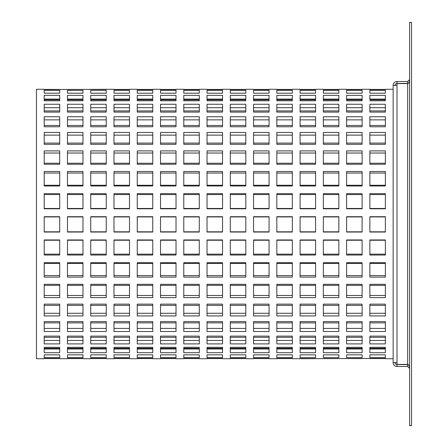 <?xml version="1.0" encoding="UTF-8"?>
<svg xmlns="http://www.w3.org/2000/svg" width="448" height="448" viewBox="0 0 448 448"><rect width="100%" height="100%" fill="white"/><g stroke="black" fill="none" stroke-linecap="round" stroke-linejoin="round"><path stroke-width="0.67" d="M408.257 364.582L397.006 364.538L397.006 366.475L407.669 366.475L407.669 364.538M409.606 22.534L409.606 425.6L411.544 425.6L411.544 22.4L409.606 22.4L411.544 22.534M409.606 368.413L407.669 366.475M409.606 79.722C409.494 82.074 408.845 83.367 407.669 83.597L397.006 83.597L397.006 362.6L393.131 362.6A3.875 3.875 0 0 0 397.006 366.475M409.606 368.278C409.494 365.926 408.845 364.633 407.669 364.403L397.006 364.403L397.006 362.6M409.606 425.466L411.544 425.466M395.069 85.4A1.938 1.938 0 0 1 397.006 83.462L408.257 83.418M409.606 79.587L407.669 81.525L397.006 81.525A3.875 3.875 0 0 0 393.131 85.4L397.006 85.4M395.069 362.6A1.938 1.938 0 0 0 397.006 364.538M393.131 362.6L393.131 85.4M397.006 83.462L397.006 81.525M393.131 89.275L385.375 89.275L385.375 89.583L369.869 89.583L369.869 89.275L362.113 89.275L362.113 89.583L346.606 89.583L346.606 89.275L338.856 89.275L338.856 89.583L323.344 89.583L323.344 89.275L315.594 89.275L315.594 89.583L300.087 89.583L300.087 89.275L292.331 89.275L292.331 89.583L276.825 89.583L276.825 89.275L269.069 89.275L269.069 89.583L253.562 89.583L253.562 89.275L245.806 89.275L245.806 89.583L230.3 89.583L230.3 89.275L222.544 89.275L222.544 89.583L207.038 89.583L207.038 89.275L199.287 89.275L199.287 89.583L183.775 89.583L183.775 89.275L176.025 89.275L176.025 89.583L160.513 89.583L160.513 89.275L152.762 89.275L152.762 89.583L137.256 89.583L137.256 89.275L129.5 89.275L129.5 89.583L113.994 89.583L113.994 89.275L44.206 89.583L44.206 89.275L36.456 89.275L36.456 358.725L44.206 358.725L44.206 358.422L59.713 358.422L59.713 358.725L67.469 358.725L67.469 358.422L82.975 358.422L82.975 358.725L90.731 358.725L90.731 358.422L106.238 358.422L106.238 358.725L113.994 358.725L113.994 358.422L129.5 358.422L129.5 358.725L137.256 358.725L137.256 358.422L152.762 358.422L152.762 358.725L160.513 358.725L160.513 358.422L176.025 358.422L176.025 358.725L183.775 358.725L183.775 358.422L199.287 358.422L199.287 358.725L207.038 358.725L207.038 358.422L222.544 358.422L222.544 358.725L230.3 358.725L230.3 358.422L245.806 358.422L245.806 358.725L253.562 358.725L253.562 358.422L269.069 358.422L269.069 358.725L276.825 358.725L276.825 358.422L292.331 358.422L292.331 358.725L385.375 358.422L385.375 358.725L393.131 358.725M346.606 357.65L346.606 354.838L362.113 354.838L362.113 357.65L346.606 357.65M346.606 352.705L346.606 347.323L362.113 347.323L362.113 352.705L346.606 352.705M362.113 347.323L362.113 348.992L346.606 348.992L346.606 347.323M346.606 343.902L346.606 336.123L362.113 336.123L362.113 343.902L346.606 343.902M346.606 331.52L346.606 321.586L362.113 321.586L362.113 331.52L346.606 331.52M346.606 315.935L346.606 304.142L362.113 304.142L362.113 315.935L346.606 315.935M346.606 297.618L346.606 284.323L362.113 284.323L362.113 297.618L346.606 297.618M346.606 277.116L346.606 262.713L362.113 262.713L362.113 277.116L346.606 277.116M346.606 255.041L346.606 239.949L362.113 239.949L362.113 255.041L346.606 255.041M346.606 232.036L346.606 216.703L362.113 216.703L362.113 232.036L346.606 232.036M346.606 208.785L346.606 193.665L362.113 193.665L362.113 208.785L346.606 208.785M346.606 185.97L346.606 171.511L362.113 171.511L362.113 185.97L346.606 185.97M346.606 164.27L346.606 150.903L362.113 150.903L362.113 164.27L346.606 164.27M346.606 144.34L346.606 132.462L362.113 132.462L362.113 144.34L346.606 144.34M346.606 126.767L346.606 116.749L362.113 116.749L362.113 126.767L346.606 126.767M346.606 112.101L346.606 104.25L362.113 104.25L362.113 112.101L346.606 112.101M346.606 100.794L346.606 95.357L362.113 95.357L362.113 100.794L362.113 99.07L346.606 99.07L346.606 100.794L362.113 100.794M346.606 93.201L346.606 90.362L362.113 90.362L362.113 93.201L346.606 93.201M90.731 354.838L106.238 354.838L106.238 357.65L90.731 357.65L90.731 354.838M90.731 347.323L106.238 347.323L106.238 352.705L90.731 352.705L90.731 347.323L90.731 348.992L106.238 348.992L106.238 347.323M90.731 336.123L106.238 336.123L106.238 343.902L90.731 343.902L90.731 336.123M90.731 321.586L106.238 321.586L106.238 331.52L90.731 331.52L90.731 321.586M90.731 304.142L106.238 304.142L106.238 315.935L90.731 315.935L90.731 304.142M90.731 284.323L106.238 284.323L106.238 297.618L90.731 297.618L90.731 284.323M90.731 262.713L106.238 262.713L106.238 277.116L90.731 277.116L90.731 262.713M90.731 239.949L106.238 239.949L106.238 255.041L90.731 255.041L90.731 239.949M106.238 216.927L90.731 216.927M90.731 216.703L106.238 216.703L106.238 232.036L90.731 232.036L90.731 216.703M106.238 194.555L90.731 194.555M90.731 193.665L106.238 193.665L106.238 208.785L90.731 208.785L90.731 193.665M106.238 173.04L90.731 173.04M90.731 171.511L106.238 171.511L106.238 185.97L90.731 185.97L90.731 171.511M106.238 153.031L90.731 153.031M90.731 150.903L106.238 150.903L106.238 164.27L90.731 164.27L90.731 150.903M106.238 135.122L90.731 135.122M90.731 132.462L106.238 132.462L106.238 144.34L90.731 144.34L90.731 132.462M106.238 119.857L90.731 119.857M90.731 116.749L106.238 116.749L106.238 126.767L90.731 126.767L90.731 116.749M106.238 107.716L90.731 107.716M90.731 104.25L106.238 104.25L106.238 112.101L90.731 112.101L90.731 104.25M90.731 99.848L106.238 99.848M90.731 110.908L106.238 110.908M90.731 125.474L106.238 125.474M90.731 143.091L106.238 143.091M90.731 163.229L106.238 163.229M90.731 185.254L106.238 185.254M90.731 208.482L106.238 208.482M106.238 100.794L106.238 99.07L90.731 99.07L90.731 100.794L90.731 95.357L106.238 95.357L106.238 100.794L90.731 100.794M90.731 90.362L106.238 90.362L106.238 93.201L90.731 93.201L90.731 90.362M90.731 89.432L106.238 89.432M106.238 285.365L90.731 285.365M106.238 305.385L90.731 305.385M106.238 240.251L90.731 240.251M106.238 337.31L90.731 337.31M106.238 348.264L90.731 348.264M106.238 263.424L90.731 263.424M106.238 322.874L90.731 322.874M90.731 340.441L106.238 340.441M90.731 328.412L106.238 328.412M90.731 313.275L106.238 313.275M90.731 295.49L106.238 295.49M90.731 275.587L106.238 275.587M106.238 358.568L90.731 358.568M90.731 254.15L106.238 254.15M90.731 231.812L106.238 231.812M67.469 354.838L82.975 354.838L82.975 357.65L67.469 357.65L67.469 354.838M67.469 347.323L82.975 347.323L82.975 352.705L67.469 352.705L67.469 347.323L67.469 348.992L82.975 348.992L82.975 347.323M67.469 336.123L82.975 336.123L82.975 343.902L67.469 343.902L67.469 336.123M67.469 321.586L82.975 321.586L82.975 331.52L67.469 331.52L67.469 321.586M67.469 304.142L82.975 304.142L82.975 315.935L67.469 315.935L67.469 304.142M67.469 284.323L82.975 284.323L82.975 297.618L67.469 297.618L67.469 284.323M67.469 262.713L82.975 262.713L82.975 277.116L67.469 277.116L67.469 262.713M67.469 239.949L82.975 239.949L82.975 255.041L67.469 255.041L67.469 239.949M82.975 216.927L67.469 216.927M67.469 216.703L82.975 216.703L82.975 232.036L67.469 232.036L67.469 216.703M82.975 194.555L67.469 194.555M67.469 193.665L82.975 193.665L82.975 208.785L67.469 208.785L67.469 193.665M82.975 173.04L67.469 173.04M67.469 171.511L82.975 171.511L82.975 185.97L67.469 185.97L67.469 171.511M82.975 153.031L67.469 153.031M67.469 150.903L82.975 150.903L82.975 164.27L67.469 164.27L67.469 150.903M82.975 135.122L67.469 135.122M67.469 132.462L82.975 132.462L82.975 144.34L67.469 144.34L67.469 132.462M82.975 119.857L67.469 119.857M67.469 116.749L82.975 116.749L82.975 126.767L67.469 126.767L67.469 116.749M82.975 107.716L67.469 107.716M67.469 104.25L82.975 104.25L82.975 112.101L67.469 112.101L67.469 104.25M82.975 100.794L82.975 99.07L67.469 99.07L67.469 100.794L67.469 95.357L82.975 95.357L82.975 100.794L67.469 100.794M67.469 90.362L82.975 90.362L82.975 93.201L67.469 93.201L67.469 90.362M67.469 89.432L82.975 89.432M67.469 99.848L82.975 99.848M67.469 110.908L82.975 110.908M67.469 125.474L82.975 125.474M67.469 143.091L82.975 143.091M67.469 163.229L82.975 163.229M67.469 185.254L82.975 185.254M67.469 208.482L82.975 208.482M82.975 285.365L67.469 285.365M82.975 305.385L67.469 305.385M82.975 240.251L67.469 240.251M82.975 337.31L67.469 337.31M82.975 348.264L67.469 348.264M82.975 263.424L67.469 263.424M82.975 322.874L67.469 322.874M67.469 340.441L82.975 340.441M67.469 328.412L82.975 328.412M67.469 313.275L82.975 313.275M82.975 358.568L67.469 358.568M67.469 295.49L82.975 295.49M67.469 275.587L82.975 275.587M67.469 254.15L82.975 254.15M67.469 231.812L82.975 231.812M44.206 354.838L59.713 354.838L59.713 357.65L44.206 357.65L44.206 354.838M44.206 347.323L59.713 347.323L59.713 352.705L44.206 352.705L44.206 347.323L44.206 348.992L59.713 348.992L59.713 347.323M44.206 336.123L59.713 336.123L59.713 343.902L44.206 343.902L44.206 336.123M44.206 321.586L59.713 321.586L59.713 331.52L44.206 331.52L44.206 321.586M44.206 304.142L59.713 304.142L59.713 315.935L44.206 315.935L44.206 304.142M44.206 284.323L59.713 284.323L59.713 297.618L44.206 297.618L44.206 284.323M44.206 262.713L59.713 262.713L59.713 277.116L44.206 277.116L44.206 262.713M44.206 239.949L59.713 239.949L59.713 255.041L44.206 255.041L44.206 239.949M59.713 216.927L44.206 216.927M44.206 216.703L59.713 216.703L59.713 232.036L44.206 232.036L44.206 216.703M59.713 194.555L44.206 194.555M44.206 193.665L59.713 193.665L59.713 208.785L44.206 208.785L44.206 193.665M59.713 173.04L44.206 173.04M44.206 171.511L59.713 171.511L59.713 185.97L44.206 185.97L44.206 171.511M59.713 153.031L44.206 153.031M44.206 150.903L59.713 150.903L59.713 164.27L44.206 164.27L44.206 150.903M59.713 135.122L44.206 135.122M44.206 132.462L59.713 132.462L59.713 144.34L44.206 144.34L44.206 132.462M59.713 119.857L44.206 119.857M44.206 116.749L59.713 116.749L59.713 126.767L44.206 126.767L44.206 116.749M59.713 107.716L44.206 107.716M44.206 104.25L59.713 104.25L59.713 112.101L44.206 112.101L44.206 104.25M44.206 99.848L59.713 99.848M44.206 110.908L59.713 110.908M44.206 125.474L59.713 125.474M44.206 143.091L59.713 143.091M44.206 163.229L59.713 163.229M44.206 185.254L59.713 185.254M44.206 208.482L59.713 208.482M59.713 100.794L59.713 99.07L44.206 99.07L44.206 100.794L44.206 95.357L59.713 95.357L59.713 100.794L44.206 100.794M44.206 90.362L59.713 90.362L59.713 93.201L44.206 93.201L44.206 90.362M44.206 89.432L59.713 89.432M59.713 285.365L44.206 285.365M59.713 305.385L44.206 305.385M59.713 240.251L44.206 240.251M59.713 337.31L44.206 337.31M59.713 348.264L44.206 348.264M59.713 263.424L44.206 263.424M59.713 322.874L44.206 322.874M44.206 340.441L59.713 340.441M44.206 328.412L59.713 328.412M44.206 313.275L59.713 313.275M44.206 295.49L59.713 295.49M44.206 275.587L59.713 275.587M59.713 358.568L44.206 358.568M44.206 254.15L59.713 254.15M44.206 231.812L59.713 231.812M160.513 354.838L176.025 354.838L176.025 357.65L160.513 357.65L160.513 354.838M160.513 347.323L176.025 347.323L176.025 352.705L160.513 352.705L160.513 347.323L160.513 348.992L176.025 348.992L176.025 347.323M160.513 336.123L176.025 336.123L176.025 343.902L160.513 343.902L160.513 336.123M160.513 321.586L176.025 321.586L176.025 331.52L160.513 331.52L160.513 321.586M160.513 304.142L176.025 304.142L176.025 315.935L160.513 315.935L160.513 304.142M160.513 284.323L176.025 284.323L176.025 297.618L160.513 297.618L160.513 284.323M160.513 262.713L176.025 262.713L176.025 277.116L160.513 277.116L160.513 262.713M160.513 239.949L176.025 239.949L176.025 255.041L160.513 255.041L160.513 239.949M176.025 216.927L160.513 216.927M160.513 216.703L176.025 216.703L176.025 232.036L160.513 232.036L160.513 216.703M176.025 194.555L160.513 194.555M160.513 193.665L176.025 193.665L176.025 208.785L160.513 208.785L160.513 193.665M176.025 173.04L160.513 173.04M160.513 171.511L176.025 171.511L176.025 185.97L160.513 185.97L160.513 171.511M176.025 153.031L160.513 153.031M160.513 150.903L176.025 150.903L176.025 164.27L160.513 164.27L160.513 150.903M176.025 135.122L160.513 135.122M160.513 132.462L176.025 132.462L176.025 144.34L160.513 144.34L160.513 132.462M176.025 119.857L160.513 119.857M160.513 116.749L176.025 116.749L176.025 126.767L160.513 126.767L160.513 116.749M176.025 107.716L160.513 107.716M160.513 104.25L176.025 104.25L176.025 112.101L160.513 112.101L160.513 104.25M176.025 100.794L176.025 99.07L160.513 99.07L160.513 100.794L160.513 95.357L176.025 95.357L176.025 100.794L160.513 100.794M160.513 90.362L176.025 90.362L176.025 93.201L160.513 93.201L160.513 90.362M160.513 89.432L176.025 89.432M160.513 99.848L176.025 99.848M160.513 110.908L176.025 110.908M160.513 125.474L176.025 125.474M160.513 143.091L176.025 143.091M160.513 163.229L176.025 163.229M160.513 185.254L176.025 185.254M160.513 208.482L176.025 208.482M176.025 285.365L160.513 285.365M176.025 305.385L160.513 305.385M176.025 240.251L160.513 240.251M176.025 337.31L160.513 337.31M176.025 348.264L160.513 348.264M176.025 263.424L160.513 263.424M176.025 322.874L160.513 322.874M160.513 340.441L176.025 340.441M160.513 328.412L176.025 328.412M160.513 313.275L176.025 313.275M176.025 358.568L160.513 358.568M160.513 295.49L176.025 295.49M160.513 275.587L176.025 275.587M160.513 254.15L176.025 254.15M160.513 231.812L176.025 231.812M137.256 354.838L152.762 354.838L152.762 357.65L137.256 357.65L137.256 354.838M137.256 347.323L152.762 347.323L152.762 352.705L137.256 352.705L137.256 347.323L137.256 348.992L152.762 348.992L152.762 347.323M137.256 336.123L152.762 336.123L152.762 343.902L137.256 343.902L137.256 336.123M137.256 321.586L152.762 321.586L152.762 331.52L137.256 331.52L137.256 321.586M137.256 304.142L152.762 304.142L152.762 315.935L137.256 315.935L137.256 304.142M137.256 284.323L152.762 284.323L152.762 297.618L137.256 297.618L137.256 284.323M137.256 262.713L152.762 262.713L152.762 277.116L137.256 277.116L137.256 262.713M137.256 239.949L152.762 239.949L152.762 255.041L137.256 255.041L137.256 239.949M152.762 216.927L137.256 216.927M137.256 216.703L152.762 216.703L152.762 232.036L137.256 232.036L137.256 216.703M152.762 194.555L137.256 194.555M137.256 193.665L152.762 193.665L152.762 208.785L137.256 208.785L137.256 193.665M152.762 173.04L137.256 173.04M137.256 171.511L152.762 171.511L152.762 185.97L137.256 185.97L137.256 171.511M152.762 153.031L137.256 153.031M137.256 150.903L152.762 150.903L152.762 164.27L137.256 164.27L137.256 150.903M152.762 135.122L137.256 135.122M137.256 132.462L152.762 132.462L152.762 144.34L137.256 144.34L137.256 132.462M152.762 119.857L137.256 119.857M137.256 116.749L152.762 116.749L152.762 126.767L137.256 126.767L137.256 116.749M152.762 107.716L137.256 107.716M137.256 104.25L152.762 104.25L152.762 112.101L137.256 112.101L137.256 104.25M137.256 99.848L152.762 99.848M137.256 110.908L152.762 110.908M137.256 125.474L152.762 125.474M137.256 143.091L152.762 143.091M137.256 163.229L152.762 163.229M137.256 185.254L152.762 185.254M137.256 208.482L152.762 208.482M152.762 100.794L152.762 99.07L137.256 99.07L137.256 100.794L137.256 95.357L152.762 95.357L152.762 100.794L137.256 100.794M137.256 90.362L152.762 90.362L152.762 93.201L137.256 93.201L137.256 90.362M137.256 89.432L152.762 89.432M152.762 285.365L137.256 285.365M152.762 305.385L137.256 305.385M152.762 240.251L137.256 240.251M152.762 337.31L137.256 337.31M152.762 348.264L137.256 348.264M152.762 263.424L137.256 263.424M152.762 322.874L137.256 322.874M137.256 340.441L152.762 340.441M137.256 328.412L152.762 328.412M137.256 313.275L152.762 313.275M137.256 295.49L152.762 295.49M137.256 275.587L152.762 275.587M152.762 358.568L137.256 358.568M137.256 254.15L152.762 254.15M137.256 231.812L152.762 231.812M113.994 99.848L129.5 99.848M113.994 110.908L129.5 110.908M113.994 354.838L129.5 354.838L129.5 357.65L113.994 357.65L113.994 354.838M113.994 347.323L129.5 347.323L129.5 352.705L113.994 352.705L113.994 347.323L113.994 348.992L129.5 348.992L129.5 347.323M113.994 336.123L129.5 336.123L129.5 343.902L113.994 343.902L113.994 336.123M113.994 321.586L129.5 321.586L129.5 331.52L113.994 331.52L113.994 321.586M113.994 304.142L129.5 304.142L129.5 315.935L113.994 315.935L113.994 304.142M113.994 284.323L129.5 284.323L129.5 297.618L113.994 297.618L113.994 284.323M113.994 262.713L129.5 262.713L129.5 277.116L113.994 277.116L113.994 262.713M113.994 239.949L129.5 239.949L129.5 255.041L113.994 255.041L113.994 239.949M129.5 216.927L113.994 216.927M113.994 216.703L129.5 216.703L129.5 232.036L113.994 232.036L113.994 216.703M129.5 194.555L113.994 194.555M113.994 193.665L129.5 193.665L129.5 208.785L113.994 208.785L113.994 193.665M129.5 173.04L113.994 173.04M113.994 171.511L129.5 171.511L129.5 185.97L113.994 185.97L113.994 171.511M129.5 153.031L113.994 153.031M113.994 150.903L129.5 150.903L129.5 164.27L113.994 164.27L113.994 150.903M129.5 135.122L113.994 135.122M113.994 132.462L129.5 132.462L129.5 144.34L113.994 144.34L113.994 132.462M129.5 119.857L113.994 119.857M113.994 116.749L129.5 116.749L129.5 126.767L113.994 126.767L113.994 116.749M129.5 107.716L113.994 107.716M113.994 104.25L129.5 104.25L129.5 112.101L113.994 112.101L113.994 104.25M129.5 100.794L129.5 99.07L113.994 99.07L113.994 100.794L113.994 95.357L129.5 95.357L129.5 100.794L113.994 100.794M113.994 90.362L129.5 90.362L129.5 93.201L113.994 93.201L113.994 90.362M113.994 125.474L129.5 125.474M113.994 143.091L129.5 143.091M113.994 163.229L129.5 163.229M113.994 185.254L129.5 185.254M113.994 208.482L129.5 208.482M113.994 89.432L129.5 89.432M129.5 285.365L113.994 285.365M129.5 305.385L113.994 305.385M129.5 240.251L113.994 240.251M129.5 263.424L113.994 263.424M129.5 322.874L113.994 322.874M129.5 337.31L113.994 337.31M129.5 348.264L113.994 348.264M129.5 358.568L113.994 358.568M113.994 340.441L129.5 340.441M113.994 328.412L129.5 328.412M113.994 313.275L129.5 313.275M113.994 295.49L129.5 295.49M113.994 275.587L129.5 275.587M113.994 254.15L129.5 254.15M113.994 231.812L129.5 231.812M183.775 354.838L199.287 354.838L199.287 357.65L183.775 357.65L183.775 354.838M183.775 347.323L199.287 347.323L199.287 352.705L183.775 352.705L183.775 347.323L183.775 348.992L199.287 348.992L199.287 347.323M183.775 336.123L199.287 336.123L199.287 343.902L183.775 343.902L183.775 336.123M183.775 321.586L199.287 321.586L199.287 331.52L183.775 331.52L183.775 321.586M183.775 304.142L199.287 304.142L199.287 315.935L183.775 315.935L183.775 304.142M183.775 284.323L199.287 284.323L199.287 297.618L183.775 297.618L183.775 284.323M183.775 262.713L199.287 262.713L199.287 277.116L183.775 277.116L183.775 262.713M183.775 239.949L199.287 239.949L199.287 255.041L183.775 255.041L183.775 239.949M199.287 216.927L183.775 216.927M183.775 216.703L199.287 216.703L199.287 232.036L183.775 232.036L183.775 216.703M199.287 194.555L183.775 194.555M183.775 193.665L199.287 193.665L199.287 208.785L183.775 208.785L183.775 193.665M199.287 173.04L183.775 173.04M183.775 171.511L199.287 171.511L199.287 185.97L183.775 185.97L183.775 171.511M199.287 153.031L183.775 153.031M183.775 150.903L199.287 150.903L199.287 164.27L183.775 164.27L183.775 150.903M199.287 135.122L183.775 135.122M183.775 132.462L199.287 132.462L199.287 144.34L183.775 144.34L183.775 132.462M199.287 119.857L183.775 119.857M183.775 116.749L199.287 116.749L199.287 126.767L183.775 126.767L183.775 116.749M199.287 107.716L183.775 107.716M183.775 104.25L199.287 104.25L199.287 112.101L183.775 112.101L183.775 104.25M183.775 99.848L199.287 99.848M183.775 110.908L199.287 110.908M183.775 125.474L199.287 125.474M183.775 143.091L199.287 143.091M183.775 163.229L199.287 163.229M183.775 185.254L199.287 185.254M183.775 208.482L199.287 208.482M199.287 100.794L199.287 99.07L183.775 99.07L183.775 100.794L183.775 95.357L199.287 95.357L199.287 100.794L183.775 100.794M183.775 90.362L199.287 90.362L199.287 93.201L183.775 93.201L183.775 90.362M183.775 89.432L199.287 89.432M199.287 285.365L183.775 285.365M199.287 305.385L183.775 305.385M199.287 240.251L183.775 240.251M199.287 337.31L183.775 337.31M199.287 348.264L183.775 348.264M199.287 263.424L183.775 263.424M199.287 322.874L183.775 322.874M183.775 340.441L199.287 340.441M183.775 328.412L199.287 328.412M183.775 313.275L199.287 313.275M183.775 295.49L199.287 295.49M183.775 275.587L199.287 275.587M199.287 358.568L183.775 358.568M183.775 254.15L199.287 254.15M183.775 231.812L199.287 231.812M207.038 354.838L222.544 354.838L222.544 357.65L207.038 357.65L207.038 354.838M207.038 347.323L222.544 347.323L222.544 352.705L207.038 352.705L207.038 347.323L207.038 348.992L222.544 348.992L222.544 347.323M207.038 336.123L222.544 336.123L222.544 343.902L207.038 343.902L207.038 336.123M207.038 321.586L222.544 321.586L222.544 331.52L207.038 331.52L207.038 321.586M207.038 304.142L222.544 304.142L222.544 315.935L207.038 315.935L207.038 304.142M207.038 284.323L222.544 284.323L222.544 297.618L207.038 297.618L207.038 284.323M207.038 262.713L222.544 262.713L222.544 277.116L207.038 277.116L207.038 262.713M207.038 239.949L222.544 239.949L222.544 255.041L207.038 255.041L207.038 239.949M222.544 216.927L207.038 216.927M207.038 216.703L222.544 216.703L222.544 232.036L207.038 232.036L207.038 216.703M222.544 194.555L207.038 194.555M207.038 193.665L222.544 193.665L222.544 208.785L207.038 208.785L207.038 193.665M222.544 173.04L207.038 173.04M207.038 171.511L222.544 171.511L222.544 185.97L207.038 185.97L207.038 171.511M222.544 153.031L207.038 153.031M207.038 150.903L222.544 150.903L222.544 164.27L207.038 164.27L207.038 150.903M222.544 135.122L207.038 135.122M207.038 132.462L222.544 132.462L222.544 144.34L207.038 144.34L207.038 132.462M222.544 119.857L207.038 119.857M207.038 116.749L222.544 116.749L222.544 126.767L207.038 126.767L207.038 116.749M222.544 107.716L207.038 107.716M207.038 104.25L222.544 104.25L222.544 112.101L207.038 112.101L207.038 104.25M222.544 100.794L222.544 99.07L207.038 99.07L207.038 100.794L207.038 95.357L222.544 95.357L222.544 100.794L207.038 100.794M207.038 90.362L222.544 90.362L222.544 93.201L207.038 93.201L207.038 90.362M207.038 89.432L222.544 89.432M207.038 99.848L222.544 99.848M207.038 110.908L222.544 110.908M207.038 125.474L222.544 125.474M207.038 143.091L222.544 143.091M207.038 163.229L222.544 163.229M207.038 185.254L222.544 185.254M207.038 208.482L222.544 208.482M222.544 285.365L207.038 285.365M222.544 305.385L207.038 305.385M222.544 240.251L207.038 240.251M222.544 337.31L207.038 337.31M222.544 348.264L207.038 348.264M222.544 263.424L207.038 263.424M222.544 322.874L207.038 322.874M207.038 340.441L222.544 340.441M207.038 328.412L222.544 328.412M207.038 313.275L222.544 313.275M222.544 358.568L207.038 358.568M207.038 295.49L222.544 295.49M207.038 275.587L222.544 275.587M207.038 254.15L222.544 254.15M207.038 231.812L222.544 231.812M230.3 354.838L245.806 354.838L245.806 357.65L230.3 357.65L230.3 354.838M230.3 347.323L245.806 347.323L245.806 352.705L230.3 352.705L230.3 347.323L230.3 348.992L245.806 348.992L245.806 347.323M230.3 336.123L245.806 336.123L245.806 343.902L230.3 343.902L230.3 336.123M230.3 321.586L245.806 321.586L245.806 331.52L230.3 331.52L230.3 321.586M230.3 304.142L245.806 304.142L245.806 315.935L230.3 315.935L230.3 304.142M230.3 284.323L245.806 284.323L245.806 297.618L230.3 297.618L230.3 284.323M230.3 262.713L245.806 262.713L245.806 277.116L230.3 277.116L230.3 262.713M230.3 239.949L245.806 239.949L245.806 255.041L230.3 255.041L230.3 239.949M245.806 216.927L230.3 216.927M230.3 216.703L245.806 216.703L245.806 232.036L230.3 232.036L230.3 216.703M245.806 194.555L230.3 194.555M230.3 193.665L245.806 193.665L245.806 208.785L230.3 208.785L230.3 193.665M245.806 173.04L230.3 173.04M230.3 171.511L245.806 171.511L245.806 185.97L230.3 185.97L230.3 171.511M245.806 153.031L230.3 153.031M230.3 150.903L245.806 150.903L245.806 164.27L230.3 164.27L230.3 150.903M245.806 135.122L230.3 135.122M230.3 132.462L245.806 132.462L245.806 144.34L230.3 144.34L230.3 132.462M245.806 119.857L230.3 119.857M230.3 116.749L245.806 116.749L245.806 126.767L230.3 126.767L230.3 116.749M245.806 107.716L230.3 107.716M230.3 104.25L245.806 104.25L245.806 112.101L230.3 112.101L230.3 104.25M230.3 99.848L245.806 99.848M230.3 110.908L245.806 110.908M230.3 125.474L245.806 125.474M230.3 143.091L245.806 143.091M230.3 163.229L245.806 163.229M230.3 185.254L245.806 185.254M230.3 208.482L245.806 208.482M245.806 100.794L245.806 99.07L230.3 99.07L230.3 100.794L230.3 95.357L245.806 95.357L245.806 100.794L230.3 100.794M230.3 90.362L245.806 90.362L245.806 93.201L230.3 93.201L230.3 90.362M230.3 89.432L245.806 89.432M245.806 285.365L230.3 285.365M245.806 305.385L230.3 305.385M245.806 240.251L230.3 240.251M245.806 337.31L230.3 337.31M245.806 348.264L230.3 348.264M245.806 263.424L230.3 263.424M245.806 322.874L230.3 322.874M230.3 340.441L245.806 340.441M230.3 328.412L245.806 328.412M230.3 313.275L245.806 313.275M230.3 295.49L245.806 295.49M230.3 275.587L245.806 275.587M245.806 358.568L230.3 358.568M230.3 254.15L245.806 254.15M230.3 231.812L245.806 231.812M253.562 99.848L269.069 99.848M253.562 110.908L269.069 110.908M253.562 354.838L269.069 354.838L269.069 357.65L253.562 357.65L253.562 354.838M253.562 347.323L269.069 347.323L269.069 352.705L253.562 352.705L253.562 347.323L253.562 348.992L269.069 348.992L269.069 347.323M253.562 336.123L269.069 336.123L269.069 343.902L253.562 343.902L253.562 336.123M253.562 321.586L269.069 321.586L269.069 331.52L253.562 331.52L253.562 321.586M253.562 304.142L269.069 304.142L269.069 315.935L253.562 315.935L253.562 304.142M253.562 284.323L269.069 284.323L269.069 297.618L253.562 297.618L253.562 284.323M253.562 262.713L269.069 262.713L269.069 277.116L253.562 277.116L253.562 262.713M253.562 239.949L269.069 239.949L269.069 255.041L253.562 255.041L253.562 239.949M269.069 216.927L253.562 216.927M253.562 216.703L269.069 216.703L269.069 232.036L253.562 232.036L253.562 216.703M269.069 194.555L253.562 194.555M253.562 193.665L269.069 193.665L269.069 208.785L253.562 208.785L253.562 193.665M269.069 173.04L253.562 173.04M253.562 171.511L269.069 171.511L269.069 185.97L253.562 185.97L253.562 171.511M269.069 153.031L253.562 153.031M253.562 150.903L269.069 150.903L269.069 164.27L253.562 164.27L253.562 150.903M269.069 135.122L253.562 135.122M253.562 132.462L269.069 132.462L269.069 144.34L253.562 144.34L253.562 132.462M269.069 119.857L253.562 119.857M253.562 116.749L269.069 116.749L269.069 126.767L253.562 126.767L253.562 116.749M269.069 107.716L253.562 107.716M253.562 104.25L269.069 104.25L269.069 112.101L253.562 112.101L253.562 104.25M269.069 100.794L269.069 99.07L253.562 99.07L253.562 100.794L253.562 95.357L269.069 95.357L269.069 100.794L253.562 100.794M253.562 90.362L269.069 90.362L269.069 93.201L253.562 93.201L253.562 90.362M253.562 125.474L269.069 125.474M253.562 143.091L269.069 143.091M253.562 163.229L269.069 163.229M253.562 185.254L269.069 185.254M253.562 208.482L269.069 208.482M253.562 89.432L269.069 89.432M269.069 285.365L253.562 285.365M269.069 305.385L253.562 305.385M269.069 240.251L253.562 240.251M269.069 263.424L253.562 263.424M269.069 322.874L253.562 322.874M269.069 337.31L253.562 337.31M269.069 348.264L253.562 348.264M269.069 358.568L253.562 358.568M253.562 340.441L269.069 340.441M253.562 328.412L269.069 328.412M253.562 313.275L269.069 313.275M253.562 295.49L269.069 295.49M253.562 275.587L269.069 275.587M253.562 254.15L269.069 254.15M253.562 231.812L269.069 231.812M276.825 125.474L292.331 125.474M276.825 143.091L292.331 143.091M276.825 163.229L292.331 163.229M276.825 185.254L292.331 185.254M276.825 208.482L292.331 208.482M292.331 285.365L276.825 285.365M292.331 240.251L276.825 240.251M292.331 263.424L276.825 263.424M323.344 354.838L338.856 354.838L338.856 357.65L323.344 357.65L323.344 354.838M323.344 347.323L338.856 347.323L338.856 352.705L323.344 352.705L323.344 347.323L323.344 348.992L338.856 348.992L338.856 347.323M323.344 336.123L338.856 336.123L338.856 343.902L323.344 343.902L323.344 336.123M323.344 321.586L338.856 321.586L338.856 331.52L323.344 331.52L323.344 321.586M323.344 304.142L338.856 304.142L338.856 315.935L323.344 315.935L323.344 304.142M323.344 284.323L338.856 284.323L338.856 297.618L323.344 297.618L323.344 284.323M323.344 262.713L338.856 262.713L338.856 277.116L323.344 277.116L323.344 262.713M323.344 239.949L338.856 239.949L338.856 255.041L323.344 255.041L323.344 239.949M338.856 216.927L323.344 216.927M323.344 216.703L338.856 216.703L338.856 232.036L323.344 232.036L323.344 216.703M338.856 194.555L323.344 194.555M323.344 193.665L338.856 193.665L338.856 208.785L323.344 208.785L323.344 193.665M338.856 173.04L323.344 173.04M323.344 171.511L338.856 171.511L338.856 185.97L323.344 185.97L323.344 171.511M338.856 153.031L323.344 153.031M323.344 150.903L338.856 150.903L338.856 164.27L323.344 164.27L323.344 150.903M338.856 135.122L323.344 135.122M323.344 132.462L338.856 132.462L338.856 144.34L323.344 144.34L323.344 132.462M338.856 119.857L323.344 119.857M323.344 116.749L338.856 116.749L338.856 126.767L323.344 126.767L323.344 116.749M338.856 107.716L323.344 107.716M323.344 104.25L338.856 104.25L338.856 112.101L323.344 112.101L323.344 104.25M323.344 99.848L338.856 99.848M323.344 110.908L338.856 110.908M323.344 125.474L338.856 125.474M323.344 143.091L338.856 143.091M323.344 163.229L338.856 163.229M323.344 185.254L338.856 185.254M323.344 208.482L338.856 208.482M338.856 100.794L338.856 99.07L323.344 99.07L323.344 100.794L323.344 95.357L338.856 95.357L338.856 100.794L323.344 100.794M323.344 90.362L338.856 90.362L338.856 93.201L323.344 93.201L323.344 90.362M323.344 89.432L338.856 89.432M338.856 285.365L323.344 285.365M338.856 305.385L323.344 305.385M338.856 240.251L323.344 240.251M338.856 337.31L323.344 337.31M338.856 348.264L323.344 348.264M338.856 263.424L323.344 263.424M338.856 322.874L323.344 322.874M323.344 340.441L338.856 340.441M323.344 328.412L338.856 328.412M323.344 313.275L338.856 313.275M323.344 295.49L338.856 295.49M323.344 275.587L338.856 275.587M338.856 358.568L323.344 358.568M323.344 254.15L338.856 254.15M323.344 231.812L338.856 231.812M300.087 354.838L315.594 354.838L315.594 357.65L300.087 357.65L300.087 354.838M300.087 347.323L315.594 347.323L315.594 352.705L300.087 352.705L300.087 347.323L300.087 348.992L315.594 348.992L315.594 347.323M300.087 336.123L315.594 336.123L315.594 343.902L300.087 343.902L300.087 336.123M300.087 321.586L315.594 321.586L315.594 331.52L300.087 331.52L300.087 321.586M300.087 304.142L315.594 304.142L315.594 315.935L300.087 315.935L300.087 304.142M300.087 284.323L315.594 284.323L315.594 297.618L300.087 297.618L300.087 284.323M300.087 262.713L315.594 262.713L315.594 277.116L300.087 277.116L300.087 262.713M300.087 239.949L315.594 239.949L315.594 255.041L300.087 255.041L300.087 239.949M315.594 216.927L300.087 216.927M300.087 216.703L315.594 216.703L315.594 232.036L300.087 232.036L300.087 216.703M315.594 194.555L300.087 194.555M300.087 193.665L315.594 193.665L315.594 208.785L300.087 208.785L300.087 193.665M315.594 173.04L300.087 173.04M300.087 171.511L315.594 171.511L315.594 185.97L300.087 185.97L300.087 171.511M315.594 153.031L300.087 153.031M300.087 150.903L315.594 150.903L315.594 164.27L300.087 164.27L300.087 150.903M315.594 135.122L300.087 135.122M300.087 132.462L315.594 132.462L315.594 144.34L300.087 144.34L300.087 132.462M315.594 119.857L300.087 119.857M300.087 116.749L315.594 116.749L315.594 126.767L300.087 126.767L300.087 116.749M315.594 107.716L300.087 107.716M300.087 104.25L315.594 104.25L315.594 112.101L300.087 112.101L300.087 104.25M315.594 100.794L315.594 99.07L300.087 99.07L300.087 100.794L300.087 95.357L315.594 95.357L315.594 100.794L300.087 100.794M300.087 90.362L315.594 90.362L315.594 93.201L300.087 93.201L300.087 90.362M300.087 89.432L315.594 89.432M300.087 99.848L315.594 99.848M300.087 110.908L315.594 110.908M300.087 125.474L315.594 125.474M300.087 143.091L315.594 143.091M300.087 163.229L315.594 163.229M300.087 185.254L315.594 185.254M300.087 208.482L315.594 208.482M315.594 285.365L300.087 285.365M315.594 305.385L300.087 305.385M315.594 240.251L300.087 240.251M315.594 337.31L300.087 337.31M315.594 348.264L300.087 348.264M315.594 263.424L300.087 263.424M315.594 322.874L300.087 322.874M300.087 340.441L315.594 340.441M300.087 328.412L315.594 328.412M300.087 313.275L315.594 313.275M315.594 358.568L300.087 358.568M300.087 295.49L315.594 295.49M300.087 275.587L315.594 275.587M300.087 254.15L315.594 254.15M300.087 231.812L315.594 231.812M276.825 354.838L292.331 354.838L292.331 357.65L276.825 357.65L276.825 354.838M276.825 347.323L292.331 347.323L292.331 352.705L276.825 352.705L276.825 347.323L276.825 348.992L292.331 348.992L292.331 347.323M276.825 336.123L292.331 336.123L292.331 343.902L276.825 343.902L276.825 336.123M276.825 321.586L292.331 321.586L292.331 331.52L276.825 331.52L276.825 321.586M276.825 304.142L292.331 304.142L292.331 315.935L276.825 315.935L276.825 304.142M276.825 284.323L292.331 284.323L292.331 297.618L276.825 297.618L276.825 284.323M276.825 262.713L292.331 262.713L292.331 277.116L276.825 277.116L276.825 262.713M276.825 239.949L292.331 239.949L292.331 255.041L276.825 255.041L276.825 239.949M292.331 216.927L276.825 216.927M276.825 216.703L292.331 216.703L292.331 232.036L276.825 232.036L276.825 216.703M292.331 194.555L276.825 194.555M276.825 193.665L292.331 193.665L292.331 208.785L276.825 208.785L276.825 193.665M292.331 173.04L276.825 173.04M276.825 171.511L292.331 171.511L292.331 185.97L276.825 185.97L276.825 171.511M292.331 153.031L276.825 153.031M276.825 150.903L292.331 150.903L292.331 164.27L276.825 164.27L276.825 150.903M292.331 135.122L276.825 135.122M276.825 132.462L292.331 132.462L292.331 144.34L276.825 144.34L276.825 132.462M292.331 119.857L276.825 119.857M276.825 116.749L292.331 116.749L292.331 126.767L276.825 126.767L276.825 116.749M292.331 107.716L276.825 107.716M276.825 104.25L292.331 104.25L292.331 112.101L276.825 112.101L276.825 104.25M276.825 99.848L292.331 99.848M276.825 110.908L292.331 110.908M292.331 100.794L292.331 99.07L276.825 99.07L276.825 100.794L276.825 95.357L292.331 95.357L292.331 100.794L276.825 100.794M276.825 90.362L292.331 90.362L292.331 93.201L276.825 93.201L276.825 90.362M276.825 89.432L292.331 89.432M292.331 305.385L276.825 305.385M292.331 337.31L276.825 337.31M292.331 348.264L276.825 348.264M292.331 322.874L276.825 322.874M276.825 340.441L292.331 340.441M276.825 328.412L292.331 328.412M276.825 313.275L292.331 313.275M276.825 295.49L292.331 295.49M276.825 275.587L292.331 275.587M292.331 358.568L276.825 358.568M276.825 254.15L292.331 254.15M276.825 231.812L292.331 231.812M362.113 107.716L346.606 107.716M362.113 119.857L346.606 119.857M362.113 135.122L346.606 135.122M362.113 153.031L346.606 153.031M362.113 173.04L346.606 173.04M362.113 194.555L346.606 194.555M362.113 216.927L346.606 216.927M346.606 231.812L362.113 231.812M346.606 254.15L362.113 254.15M346.606 275.587L362.113 275.587M346.606 295.49L362.113 295.49M346.606 313.275L362.113 313.275M346.606 328.412L362.113 328.412M346.606 340.441L362.113 340.441M369.869 347.323L369.869 348.992L385.375 348.992L385.375 347.323L385.375 352.705L369.869 352.705L369.869 347.323L385.375 347.323M369.869 340.441L385.375 340.441M369.869 328.412L385.375 328.412M369.869 313.275L385.375 313.275M369.869 295.49L385.375 295.49M369.869 275.587L385.375 275.587M369.869 254.15L385.375 254.15M385.375 216.927L369.869 216.927M369.869 231.812L385.375 231.812M385.375 194.555L369.869 194.555M385.375 173.04L369.869 173.04M385.375 153.031L369.869 153.031M385.375 135.122L369.869 135.122M385.375 119.857L369.869 119.857M385.375 107.716L369.869 107.716M369.869 99.07L369.869 95.357L385.375 95.357L385.375 100.794L385.375 99.07L369.869 99.07M362.113 358.568L346.606 358.568M362.113 322.874L346.606 322.874M362.113 263.424L346.606 263.424M362.113 348.264L346.606 348.264M362.113 337.31L346.606 337.31M362.113 240.251L346.606 240.251M362.113 305.385L346.606 305.385M362.113 285.365L346.606 285.365M346.606 208.482L362.113 208.482M346.606 185.254L362.113 185.254M346.606 163.229L362.113 163.229M346.606 143.091L362.113 143.091M346.606 125.474L362.113 125.474M346.606 110.908L362.113 110.908M346.606 99.848L362.113 99.848M346.606 89.432L362.113 89.432M385.375 90.362L385.375 93.201L369.869 93.201L369.869 90.362L385.375 90.362M385.375 100.794L369.869 100.794M385.375 104.25L385.375 112.101L369.869 112.101L369.869 104.25L385.375 104.25M385.375 116.749L385.375 126.767L369.869 126.767L369.869 116.749L385.375 116.749M385.375 132.462L385.375 144.34L369.869 144.34L369.869 132.462L385.375 132.462M385.375 150.903L385.375 164.27L369.869 164.27L369.869 150.903L385.375 150.903M385.375 171.511L385.375 185.97L369.869 185.97L369.869 171.511L385.375 171.511M385.375 193.665L385.375 208.785L369.869 208.785L369.869 193.665L385.375 193.665M385.375 216.703L385.375 232.036L369.869 232.036L369.869 216.703L385.375 216.703M385.375 239.949L385.375 255.041L369.869 255.041L369.869 239.949L385.375 239.949M385.375 358.568L369.869 358.568M385.375 262.713L385.375 277.116L369.869 277.116L369.869 262.713L385.375 262.713M385.375 284.323L385.375 297.618L369.869 297.618L369.869 284.323L385.375 284.323M385.375 304.142L385.375 315.935L369.869 315.935L369.869 304.142L385.375 304.142M385.375 321.586L385.375 331.52L369.869 331.52L369.869 321.586L385.375 321.586M385.375 336.123L385.375 343.902L369.869 343.902L369.869 336.123L385.375 336.123M385.375 354.838L385.375 357.65L369.869 357.65L369.869 354.838L385.375 354.838M385.375 322.874L369.869 322.874M385.375 263.424L369.869 263.424M385.375 348.264L369.869 348.264M385.375 337.31L369.869 337.31M385.375 240.251L369.869 240.251M385.375 305.385L369.869 305.385M385.375 285.365L369.869 285.365M369.869 89.432L385.375 89.432M369.869 208.482L385.375 208.482M369.869 185.254L385.375 185.254M369.869 163.229L385.375 163.229M369.869 143.091L385.375 143.091M369.869 125.474L385.375 125.474M369.869 110.908L385.375 110.908M369.869 99.848L385.375 99.848M407.669 364.403L407.669 83.597M407.669 83.462L407.669 81.525"/></g></svg>
